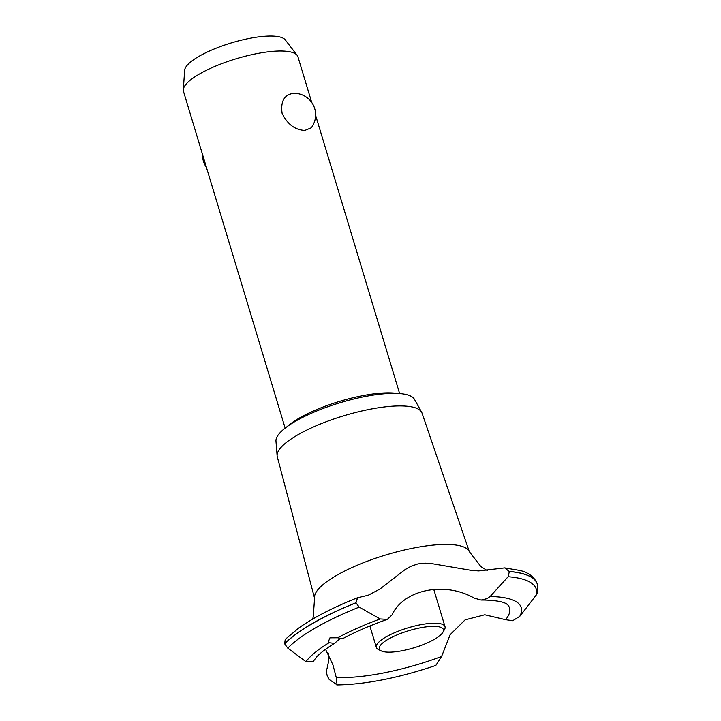 <?xml version="1.0" encoding="UTF-8"?>
<svg xmlns="http://www.w3.org/2000/svg" width="721" height="721" viewBox="0 0 721 721"><rect width="100%" height="100%" fill="white"/><g stroke="black" fill="none" stroke-linecap="round" stroke-linejoin="round"><path stroke-width="1.08" d="M287.273 426.508A65.764 17.574 -16.8 0 1 388.79 392.828A65.764 17.574 -16.8 0 1 396.956 393.396M311.724 102.463L297.944 56.806A59.78 15.979 163.2 0 0 297.178 55.346A59.78 15.979 163.2 0 0 280.875 51.011A59.78 15.979 163.2 0 0 219.004 64.728A59.78 15.979 163.2 0 0 183.305 89.728A59.78 15.979 163.2 0 0 183.476 91.36L285.146 428.112M311.229 127.851L304.848 130.429C294.988 129.978 287.4 124.264 282.1 113.296C280.469 101.282 284.317 94.622 293.645 93.315L293.141 93.324A21.522 21.522 0 0 1 311.238 127.851M183.305 89.728L184.666 70.261A52.822 14.114 -16.8 0 1 216.201 48.172A52.822 14.114 -16.8 0 1 270.871 36.05A52.822 14.114 -16.8 0 1 285.273 39.88L297.178 55.346M314.626 598.484L277.279 456.754A75.597 20.206 -16.8 0 1 277.116 455.78L275.972 441.126A72.451 19.359 -16.8 0 1 317.862 410.519A72.451 19.359 -16.8 0 1 394.216 393.333A72.451 19.359 -16.8 0 1 414.458 399.317L421.614 412.151A75.597 20.206 -16.8 0 1 422.019 413.061L469.344 551.772M277.116 455.78A75.597 20.206 -16.8 0 1 320.818 423.84A75.597 20.206 -16.8 0 1 400.497 405.914A75.597 20.206 -16.8 0 1 421.614 412.151M312.517 619.168L313.211 617.176L314.581 598.187A80.824 21.603 -16.8 0 1 336.662 575.34A80.824 21.603 -16.8 0 1 446.434 544.427A80.824 21.603 -16.8 0 1 469.218 551.502L480.862 566.562L487.504 570.744M325.55 649.297L332.922 664.816L336.229 677.389L337.058 684.833L329.209 679.506L327.28 676.01C326.442 672.666 326.343 670.269 326.992 668.818L328.731 660.634L328.325 653.1M478.762 570.915L504.673 567.896L509.341 571.519L508.125 576.719L490.1 596.519L487.126 598.619L481.078 600.052L474.229 598.106C444.668 581.144 403.598 589.562 392.044 614.887L387.339 619.357L380.219 618.951L359.184 607.127L355.967 602.738L357.598 597.709L368.188 595.258L379.976 589.012L404.923 569.707L410.943 566.273L417.919 563.903L425.084 563.155L430.617 563.425L472.174 570.518L478.762 570.915M336.833 684.95C365.529 684.49 398.524 677.983 435.826 665.429L441.594 656.48L450.129 634.678L465.117 619.853L484.791 614.779L505.619 619.7L512.712 620.718L519.769 616.329L536.442 594.771L537.695 592.013L537.406 584.37A136.539 36.492 -16.8 0 0 537.379 584.289L537.352 584.199A136.539 36.492 -16.8 0 1 537.361 584.244M441.594 656.48A103.04 27.533 -16.8 0 1 341.673 677.551A103.04 27.533 -16.8 0 1 336.229 677.389M481.078 600.052L483.872 600.034C506.106 600.584 507.269 604.874 507.737 604.892A103.04 27.533 -16.8 0 1 505.619 619.7M340.159 638.518L334.463 643.375L329.091 642.726L328.47 641.42L329.957 637.824L337.707 637.779L342.529 638.752C355.39 631.794 370.333 625.332 387.339 619.357M357.598 597.709C333.426 607.307 313.86 617.365 298.909 627.901L285.228 639.365L284.651 643.808L287.787 648.143L305.911 661.644L312.887 661.797L316.952 656.588C320.827 652.577 326.667 648.17 334.463 643.375M381.274 650.919L378.453 649.549A35.87 9.589 -16.8 0 1 376.344 647.413A35.87 9.589 -16.8 0 1 396.054 632.083A35.87 9.589 -16.8 0 1 434.772 623.196A35.87 9.589 -16.8 0 1 445.019 626.675A35.87 9.589 -16.8 0 1 444.442 629.631L442.856 632.326A33.481 8.949 163.2 0 0 433.835 626.333A33.481 8.949 163.2 0 0 393.756 636.355A33.481 8.949 163.2 0 0 381.274 650.919A33.481 8.949 163.2 0 0 388.853 652.172A33.481 8.949 163.2 0 0 420.776 645.529A33.481 8.949 163.2 0 0 442.856 632.326M284.651 643.808A136.539 36.492 -16.8 0 1 312.95 623.277A136.539 36.492 -16.8 0 1 355.994 602.819M284.624 643.718A136.539 36.492 -16.8 0 1 312.923 623.187A136.539 36.492 -16.8 0 1 355.967 602.738M337.707 637.779A114.351 30.561 -16.8 0 1 380.219 618.951M287.787 648.143A134.07 35.825 -16.8 0 1 315.951 627.594A134.07 35.825 -16.8 0 1 359.184 607.127M305.911 661.644A114.351 30.561 -16.8 0 1 329.091 642.726M509.314 571.429A136.539 36.492 -16.8 0 1 537.343 584.163A136.539 36.492 -16.8 0 1 537.352 584.199M509.341 571.519A136.539 36.492 -16.8 0 1 537.379 584.289M508.125 576.719A134.07 35.825 -16.8 0 1 536.442 594.771M490.1 596.519A114.351 30.561 -16.8 0 1 519.769 616.329M399.614 393.549L315.618 115.369M202.547 154.519A21.522 21.522 0 0 0 206.44 167.425M504.673 567.896L520.265 570.518C528.989 572.753 534.685 577.296 537.343 584.163M369.864 625.963L376.344 647.413M433.745 589.354L445.019 626.675"/></g></svg>
